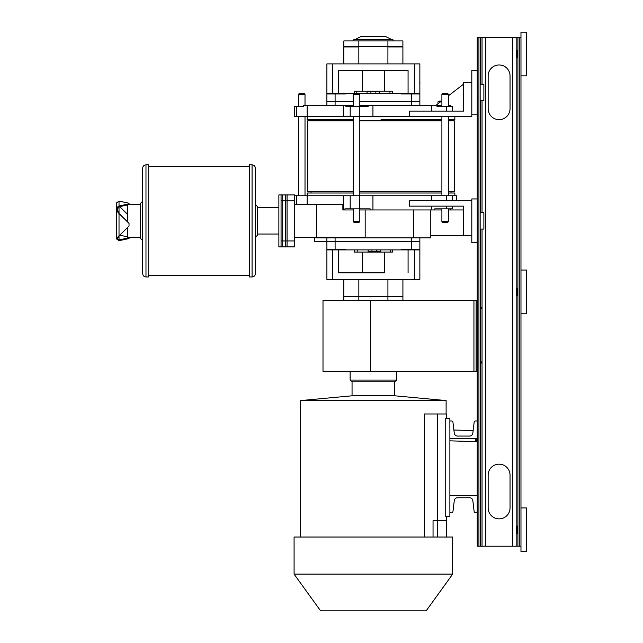 <?xml version="1.0" encoding="UTF-8"?>
<svg xmlns="http://www.w3.org/2000/svg" width="643" height="643" viewBox="0 0 643 643"><rect width="100%" height="100%" fill="white"/><g stroke="black" fill="none" stroke-linecap="round" stroke-linejoin="round"><path stroke-width="0.96" d="M448.468 120.828L454.312 120.828L454.312 191.373L448.468 191.373M441.902 191.373L359.807 191.373M353.248 191.373L307.748 191.373L307.748 120.828L353.248 120.828M441.902 120.828L359.807 120.828M520.975 507.93L520.975 270.036L526.44 270.036L526.44 313.784L520.975 313.784L520.975 551.678L526.44 551.678L526.44 507.93L520.975 507.93L526.44 507.93M414.389 93.974L414.389 93.428L419.863 93.428L401.16 93.428L414.389 93.428L414.389 63.898L419.863 63.898L419.863 93.428L354.124 93.428L353.248 94.304L353.248 106.553M419.823 83.622L419.807 82.336M354.124 93.428L326.893 93.428L326.893 101.626L335.091 101.626L326.893 101.626L326.893 93.974L326.893 105.46L326.893 93.974L345.588 93.974L345.588 93.428L338.684 93.428L338.684 70.457L408.072 70.457L384.321 70.457L384.321 91.242M326.893 93.974L326.893 93.428L338.684 93.428M384.86 91.242L362.443 91.242L362.443 70.457L338.684 70.457M402.904 63.898L402.904 46.939L387.914 46.939L387.914 63.898L414.389 63.898C421.631 63.898 421.631 63.898 414.389 63.898M332.359 93.974L332.359 63.898L358.834 63.898L358.834 46.939L343.844 46.939L343.844 63.898M408.072 93.428L408.072 70.457M411.657 105.46L411.657 101.626L359.807 101.626L419.863 101.626L419.863 93.428L419.863 93.974L401.16 93.974L401.16 93.428M345.588 93.428L326.893 93.428L326.893 63.898L332.359 63.898M335.091 105.46L335.091 101.626L353.248 101.626L335.091 101.626L335.091 93.974L345.588 93.974M387.914 63.898L358.834 63.898M387.914 46.939L388.613 46.939M439.378 101.08L441.5 101.08L438.221 101.642M437.955 103.804L437.955 101.811L441.444 101.811M438.912 101.377L437.955 101.811M281.055 246.88L281.055 240.948L282.695 240.948L282.695 200.857L282.695 246.88L281.055 246.88L282.695 246.88L282.695 200.857L287.067 200.857L287.067 240.948L282.695 240.948L282.695 246.88L285.428 246.88L285.428 194.925L285.428 246.88L285.428 194.925L278.869 194.925L278.869 246.88L281.055 246.88L281.055 194.925L278.869 194.925M282.695 201.042L282.695 194.925L282.695 200.857L281.055 200.857L281.055 194.925M488.158 475.113A10.939 10.939 0 0 1 499.097 464.174A10.939 10.939 0 0 1 510.036 475.113A10.939 10.939 0 0 0 499.097 464.174A10.939 10.939 0 0 0 488.158 475.113L488.158 507.93A10.939 10.939 0 0 0 499.097 518.861A10.939 10.939 0 0 0 510.036 507.93A10.939 10.939 0 0 1 499.097 518.861A10.939 10.939 0 0 1 488.158 507.93A10.939 10.939 0 0 0 499.097 518.861A10.939 10.939 0 0 0 510.036 507.93L510.036 475.113A10.939 10.939 0 0 0 499.097 464.174A10.939 10.939 0 0 0 488.158 475.113A10.939 10.939 0 0 1 499.097 464.174A10.939 10.939 0 0 1 510.036 475.113A10.939 10.939 0 0 0 499.097 464.174A10.939 10.939 0 0 0 488.158 475.113L488.158 507.93A10.939 10.939 0 0 0 499.097 518.861A10.939 10.939 0 0 0 510.036 507.93L510.036 475.113A10.939 10.939 0 0 0 499.097 464.174A10.939 10.939 0 0 0 488.158 475.113M488.158 75.898A10.939 10.939 0 0 1 499.097 64.959A10.939 10.939 0 0 1 510.036 75.898A10.939 10.939 0 0 0 499.097 64.959A10.939 10.939 0 0 0 488.158 75.898L488.158 108.715A10.939 10.939 0 0 0 499.097 119.646A10.939 10.939 0 0 0 510.036 108.715A10.939 10.939 0 0 1 499.097 119.646A10.939 10.939 0 0 1 488.158 108.715A10.939 10.939 0 0 0 499.097 119.646A10.939 10.939 0 0 0 510.036 108.715L510.036 75.898A10.939 10.939 0 0 0 499.097 64.959A10.939 10.939 0 0 0 488.158 75.898A10.939 10.939 0 0 1 499.097 64.959A10.939 10.939 0 0 1 510.036 75.898A10.939 10.939 0 0 0 499.097 64.959A10.939 10.939 0 0 0 488.158 75.898A10.939 10.939 0 0 1 499.097 64.959A10.939 10.939 0 0 1 510.036 75.898L510.036 108.715A10.939 10.939 0 0 1 499.097 119.646A10.939 10.939 0 0 1 488.158 108.715A10.939 10.939 0 0 0 499.097 119.646A10.939 10.939 0 0 0 510.036 108.715A10.939 10.939 0 0 1 499.097 119.646A10.939 10.939 0 0 1 488.158 108.715L488.158 75.898M471.809 235.668L463.611 235.668L463.611 206.138L463.611 209.964L448.468 209.964L448.468 208.871L448.468 221.61L441.902 221.61L441.902 208.871M443.67 93.428L447.592 93.428L448.468 94.304L441.902 94.304L441.902 100.774L436.814 104.68L436.814 105.46L435.938 105.46M448.468 221.61L447.592 222.486L442.778 222.486L441.902 221.61M447.592 93.428L442.778 93.428L441.902 94.304L441.902 106.553L445.181 106.553M449.883 438.478L477.227 438.478L477.227 420.972L475.515 420.972A1.366 1.366 0 0 0 474.156 422.178L472.83 433.181A3.279 3.279 0 0 1 469.575 436.067L457.527 436.067A3.279 3.279 0 0 1 454.271 433.181L452.945 422.178A1.366 1.366 0 0 0 451.587 420.972L449.883 420.972M117.38 206.893L117.38 209.047L119.019 205.977L129.026 203.831L129.026 203.244L119.019 201.106L116.56 202.842L116.56 209.047L119.019 205.977L129.026 203.831L129.026 204.635L119.019 206.781L129.026 204.635M119.534 206.668L127.386 214.328L119.534 206.668M119.686 206.636L127.386 214.151L119.686 206.636M119.686 235.169L127.386 236.817L119.686 235.169M129.026 237.307L129.026 237.757L119.019 239.895L119.019 240.699L116.56 238.955L116.56 238.312L129.026 226.047L129.026 223.37L119.019 213.605L116.56 210.052L116.56 238.312L129.026 226.047M129.026 238.553L119.019 240.699L129.026 238.553L129.026 237.757L119.019 239.895L117.38 238.955L119.019 235.643L117.38 238.312L117.38 237.082M127.386 220.203L126.671 220.903L127.386 220.203M117.38 238.955L119.019 239.895L119.019 213.605L129.026 223.201L119.019 213.605L116.56 210.052L116.56 209.047L119.019 205.977L119.019 201.106L116.56 202.842L116.56 203.493M129.026 223.201L119.019 213.428L117.38 210.052L117.38 212.061M117.38 210.052L117.38 209.047L119.019 206.781L119.019 213.428L117.38 210.052M402.912 279.416L402.912 296.367L387.922 296.367L387.922 300.201M411.279 249.339L411.665 241.68L419.863 241.68L411.657 241.68L419.863 241.68L419.863 237.854L419.863 249.339L401.168 249.339L401.168 249.886L332.367 249.886L332.367 279.416L387.922 279.416L387.922 296.367L358.842 296.367L358.842 300.201M358.842 279.416L358.842 296.367L343.852 296.367L343.852 300.201M392.519 93.428L392.519 91.242L354.237 91.242L354.237 93.428M356.801 93.428L356.801 91.242L367.065 91.242L367.065 93.428M367.909 91.242L367.909 91.788L370.915 91.788L370.915 93.428M378.848 91.788L375.834 91.788L378.848 91.788L378.848 91.242M370.915 91.788L375.834 91.788L375.834 93.428M379.691 91.242L379.691 93.428M471.809 82.65L463.611 82.65L463.611 111.086L463.611 105.46L463.611 111.086L409.245 111.086L409.245 116.552L471.809 116.552L471.809 70.433L471.809 114.181L477.227 114.181L477.227 300.201L476.125 300.201L476.125 371.292L323.003 371.292L323.003 300.201L370.585 300.201L370.585 371.292L473.939 371.292L473.939 300.201L370.585 300.201L476.125 300.201L476.125 371.292L477.227 371.292L477.227 546.204L512.64 546.204L485.553 546.204L485.553 37.615L477.227 37.615L477.227 198.944L471.809 198.944L471.809 242.692L477.227 242.692L477.227 546.204M526.44 75.898L526.44 32.15L520.975 32.15L520.975 270.036L520.975 75.898L526.44 75.898M373.374 46.392L402.904 46.392L402.904 40.927L358.834 40.927L358.834 46.392L388.316 46.392M358.834 46.392L343.844 46.392L343.844 40.927L387.914 40.927L387.914 46.392L393.235 46.392M393.066 40.927L393.066 39.818L353.69 39.818L353.69 40.927M384.04 36.547L362.708 36.547M354.237 249.886L354.237 252.072L392.519 252.072L392.519 249.886M384.321 252.072L361.905 252.072L384.321 252.072L384.321 272.857L338.684 272.857L362.443 272.857L362.443 252.072M390.309 249.886L390.309 252.072L380.736 252.072L380.736 249.886M379.892 252.072L379.892 251.526L376.886 251.526L376.886 249.886M368.961 251.526L371.967 251.526L368.961 251.526L368.961 252.072M371.967 251.526L376.694 251.526L371.967 251.526L371.967 249.886M368.118 252.072L368.118 249.886M376.694 249.886L376.694 251.526L379.892 251.526M481.237 363.094L481.085 361.752L481.237 363.094M481.237 308.407L481.085 307.065L481.237 308.407M520.975 37.615L480.289 37.615L480.289 84.161M520.975 546.204L512.64 546.204L512.64 37.615L485.553 37.615M517.543 529.8L517.101 533.626L517.101 525.974L517.543 529.8C517.245 534.349 516.948 534.349 516.659 529.8C516.948 525.259 517.245 525.259 517.543 529.8M517.543 291.914L517.101 295.74L517.101 288.088L517.543 291.914C517.245 296.455 516.948 296.455 516.659 291.914C516.948 287.365 517.245 287.365 517.543 291.914M517.543 54.028L517.101 57.854L517.101 50.194L517.543 54.028C517.245 58.569 516.948 58.569 516.659 54.028C516.948 49.479 517.245 49.479 517.543 54.028M471.809 70.433L477.227 70.433L477.227 37.615M480.152 84.161L483.882 84.161L483.882 100.573L480.152 100.573L480.152 84.161L480.152 100.573M142.698 204.498L142.698 201.163L140.512 203.349L140.512 238.457L140.512 237.307L127.386 237.307L127.386 227.646M127.386 221.594L127.386 204.988M285.428 246.88L287.067 246.88L287.067 240.948L287.067 246.88L294.727 246.88L294.727 194.925L287.067 194.925L287.067 240.948L287.067 200.857L294.727 200.857M285.428 194.925L287.067 194.925M437.586 537.026L452.672 537.026L452.672 574.111L294.084 574.111L294.084 537.026L437.264 537.026L437.264 520.613L433.044 520.613L437.264 520.613L437.586 537.026L437.722 413.979L446.467 413.979L446.467 418.239M424.372 537.026L424.372 413.979L437.722 413.979L437.634 520.613M437.65 430.384L437.666 426.012L437.65 430.384M437.65 506.941L437.666 511.322L437.65 506.941M446.274 520.613L446.274 537.026M437.722 520.613L446.467 520.613L446.467 516.675M433.044 520.613L433.044 537.026M394.706 381.162L394.706 395.799L446.113 400.573L300.643 400.573L300.643 537.026M394.706 395.799L352.051 395.799L300.643 400.573M452.672 574.111L426.156 610.85L320.6 610.85L294.084 574.111M449.883 495.351L477.227 495.351L477.227 512.849L475.515 512.849A1.366 1.366 0 0 1 474.156 511.643L472.83 500.64A3.279 3.279 0 0 0 469.575 497.754L457.527 497.754A3.279 3.279 0 0 0 454.271 500.64L452.945 511.643A1.366 1.366 0 0 1 451.587 512.849L449.883 512.849M430.794 209.964L430.794 237.854L316.597 237.854L316.597 237.307L294.727 237.307M463.611 235.668L430.794 235.668L463.611 235.668M448.468 209.964L450.381 209.964L450.381 208.871M359.807 209.964L441.902 209.964M413.473 209.964L413.473 237.854L316.597 237.854M326.893 237.854L326.893 241.68L314.411 241.68L314.411 237.307M411.657 237.854L411.657 241.68L326.893 241.68L326.901 249.886L345.596 249.886L345.596 249.339L326.901 249.339L326.901 249.886L345.596 249.886M365.168 209.964L365.168 237.307L316.597 237.307L316.597 204.498L294.727 204.498M294.727 195.745L456.498 195.745L456.498 200.664M409.237 200.664L471.809 200.664L409.237 200.664L409.237 206.138L463.611 206.138L463.611 209.964M450.325 208.871L450.325 209.964M452.294 206.138L452.294 208.871L434.764 208.871L434.764 209.964M431.686 209.964L431.686 206.138M431.686 200.664L431.686 195.745M372.94 209.964L372.94 195.745M316.597 204.498L342.872 204.498L342.872 209.964L344.889 209.964L344.889 208.871L370.159 208.871L370.159 209.964L365.57 209.964M344.889 209.964L353.248 209.964M408 241.68L335.099 241.68L335.099 249.339L326.901 249.339L326.901 241.68M307.201 195.745L307.201 193.013L353.248 193.013L311.035 193.013L311.035 191.373M359.807 193.013L441.902 193.013L359.807 193.013M451.032 191.373L451.032 193.013L448.468 193.013L454.858 193.013L454.858 195.745M307.169 204.498L307.169 195.745M343.475 209.964L343.475 195.745M287.067 246.88L294.727 246.88L287.067 246.88L287.067 240.948L294.727 240.948M480.152 212.68L483.882 212.68L483.882 229.085L480.152 229.085L480.152 212.68L480.152 229.085M359.807 208.871L359.807 221.61L353.248 221.61L353.248 208.871M358.931 93.428L359.807 94.304L353.248 94.304M359.807 221.61L358.931 222.486L354.124 222.486L353.248 221.61M278.869 207.777L257.538 207.777L257.538 234.028L257.538 207.777M255.351 210.591L255.351 273.677C255.158 275.67 254.065 276.763 252.072 276.956L252.072 164.849C254.065 165.042 255.158 166.135 255.351 168.128L255.351 210.591M255.351 204.442L257.538 206.628L257.538 235.177L255.351 237.363M252.072 164.849L249.331 164.849L249.331 276.956L252.072 276.956M449.883 516.675L449.883 418.239L445.744 418.239L445.744 516.675L449.883 516.675L449.883 418.239L445.744 418.239M475.402 438.478L475.314 441.596L449.883 440.841L477.227 441.653L476.785 441.637L476.881 438.478M473.144 430.593L453.886 430.014L473.144 430.593M441.902 105.46L368.142 105.46L368.142 106.553L345.918 106.553L345.918 105.46L353.248 105.46L303.367 105.46L307.169 105.46L307.169 116.391L294.631 116.391L294.631 106.553L296.712 106.553L296.712 116.391M368.142 105.46L359.807 105.46L368.142 105.46M450.735 106.553L450.735 105.46L448.468 105.46M452.294 111.086L452.294 106.553L446.298 106.553L448.468 106.553L448.468 94.304L448.468 95.743L463.611 84.129M446.298 111.086L446.298 106.553L436.999 106.553L436.999 105.46M431.686 105.46L431.686 111.086M409.245 116.391L307.169 116.391M372.94 105.46L372.94 116.391M296.712 106.553L303.367 106.553L301.736 106.553L303.367 106.553L303.367 105.46M345.484 105.46L343.475 105.46L343.475 116.391M411.271 93.974L411.657 101.626L419.863 101.626L419.863 105.46L419.863 93.974M381.034 119.678L441.902 119.678L381.034 119.678M311.035 120.828L311.035 119.678L353.248 119.678L307.201 119.678L307.201 116.391M454.858 116.552L454.858 119.678L448.468 119.678L451.032 119.678L451.032 120.828M414.558 249.339L414.397 249.886L401.168 249.886L419.863 249.886L414.397 249.886L414.397 279.416L387.922 279.416M401.168 249.886L419.863 249.886L419.863 249.339L419.863 279.416L414.397 279.416C421.639 279.416 421.639 279.416 414.397 279.416M419.847 262.593L419.831 262.071M332.367 249.339L332.367 249.886L326.901 249.886L326.901 279.416L332.367 279.416M408.08 249.886L408.08 272.857L408.08 249.886M338.684 249.886L338.684 272.857M402.912 300.201L402.912 296.367L343.852 296.367L343.852 279.416M396.618 371.292L396.618 380.069L350.138 380.069L350.138 371.292M396.618 380.069L395.525 381.162L351.231 381.162L350.138 380.069M298.456 94.304L299.333 93.428L301.856 93.428C293.594 93.428 309.588 93.428 301.856 93.428L304.139 93.428L305.015 94.304L298.456 94.304L298.456 106.553M142.698 273.677L142.698 168.128C142.891 166.135 143.984 165.042 145.977 164.849L145.977 276.956C143.984 276.763 142.891 275.67 142.698 273.677M145.977 276.956L148.71 276.956L148.71 164.849L145.977 164.849M358.85 222.486L354.205 222.486L358.85 222.486M526.44 32.15L520.975 32.15M510.036 507.93A10.939 10.939 0 0 1 499.097 518.861A10.939 10.939 0 0 1 488.158 507.93A10.939 10.939 0 0 0 499.097 518.861A10.939 10.939 0 0 0 510.036 507.93M454.271 433.181L452.945 422.178M446.499 93.428L443.871 93.428L446.499 93.428M129.026 203.244L119.019 201.106M116.56 210.052L116.56 238.312M282.695 240.948L282.695 235.844M478.931 37.615L478.931 546.204L478.931 37.615M148.71 275.59L148.71 166.215L249.331 166.215L249.331 275.59L148.71 275.59M477.227 300.201L477.227 371.292M446.499 222.486L443.871 222.486L446.499 222.486M358.85 93.428L354.205 93.428L358.85 93.428M282.695 200.857L282.695 194.925M446.298 206.138L446.298 208.871L452.206 208.871M356.447 252.072L357.178 252.072L357.178 249.886M519.263 37.615L519.263 546.204L519.263 37.615M281.055 240.948L281.055 200.857M517.904 546.204L517.904 37.615L516.168 37.615L516.168 546.204M359.759 106.553L359.759 116.391L350.194 116.391L350.194 106.553M350.194 195.745L350.194 208.871L359.759 208.871L359.759 195.745M449.891 195.745C458.644 195.745 458.644 195.745 449.891 195.745M116.56 202.842L116.56 209.047M389.955 91.242L389.955 93.428M392.495 39.818L391.394 39.392L355.362 39.392L354.253 39.818M480.289 100.573L480.289 212.68M480.289 229.085L480.289 546.204M482.025 37.615L482.025 84.161M482.025 100.573L482.025 212.68M482.025 229.085L482.025 546.204M335.091 237.854L335.091 241.68M446.298 200.664L446.298 195.745M296.712 204.498L296.712 195.745M441.902 116.552L441.902 195.745M448.468 116.552L448.468 195.745M442.778 93.428L441.902 94.304M355.362 39.392L360.594 36.755L362.708 36.547L386.154 36.755L391.394 39.392M140.512 204.498L129.026 204.498M446.113 400.573L446.113 413.979M352.051 381.162L352.051 395.799M452.294 200.664L452.294 195.745M353.248 116.391L353.248 195.745M359.807 94.304L359.807 106.553M359.807 116.391L359.807 195.745M278.869 234.028L257.538 234.028M298.456 116.391L298.456 195.745M305.015 94.304L305.015 105.46M305.015 116.391L305.015 195.745M140.512 238.457L142.698 240.643"/></g></svg>
